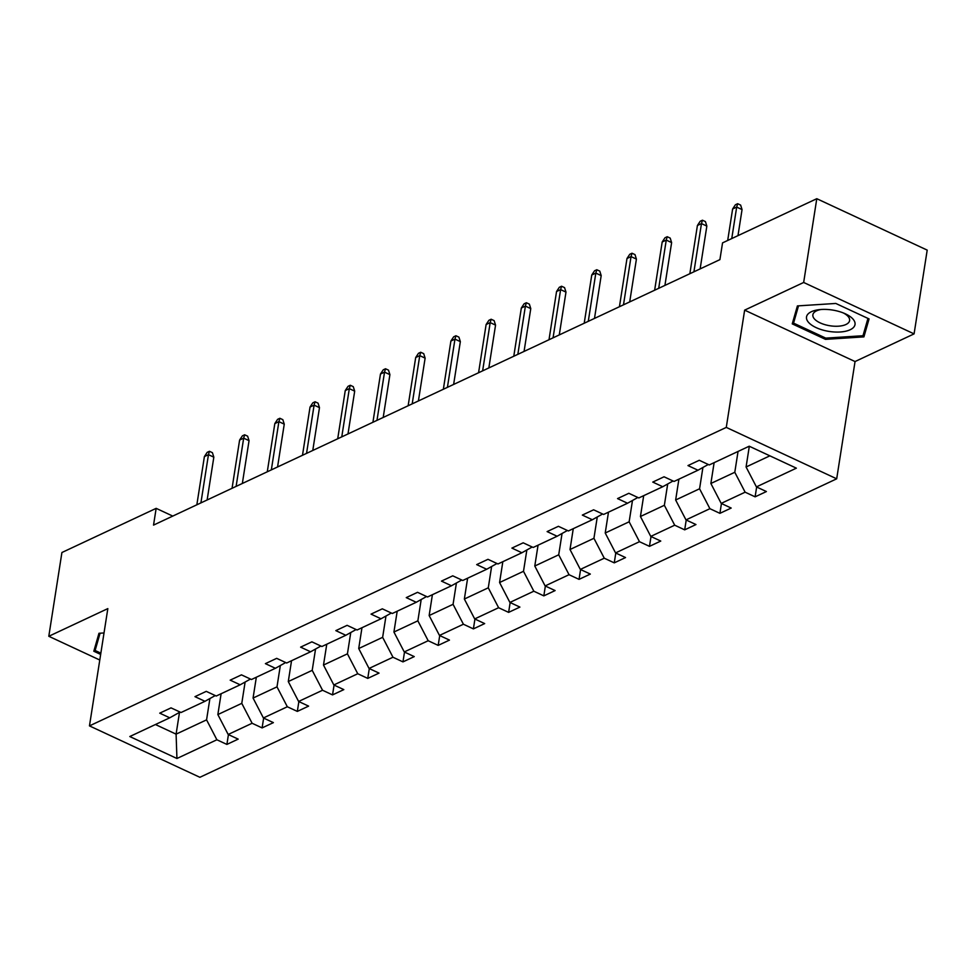 <?xml version="1.0" encoding="UTF-8"?>
<svg xmlns="http://www.w3.org/2000/svg" width="976" height="976" viewBox="0 0 976 976"><rect width="100%" height="100%" fill="white"/><g stroke="black" fill="none" stroke-linecap="round" stroke-linejoin="round"><path stroke-width="1.46" d="M914.085 333.877L803.663 282.467L744.639 310.136L855.049 361.547L914.085 333.877L927.2 250.112L816.79 198.701L722.545 242.878L719.91 259.628L153.537 525.1L156.16 508.35L61.915 552.514L48.8 636.279L99.784 660.02M855.049 361.547L836.688 478.813L199.885 777.299L89.463 725.888L726.278 427.403L836.688 478.813M803.663 282.467L816.79 198.701M749.324 446.264L746.079 466.979L769.881 455.829M746.079 466.979L756.412 486.89L766.404 491.55L755.119 496.833L756.656 487.012M179.499 712.358L176.095 734.147L206.57 719.861L216.892 739.771L176.937 758.498L129.796 736.538L169.751 717.811L159.747 713.163L171.032 707.868L181.036 712.517L204.96 701.305L194.968 696.657L206.253 691.362L216.245 696.022L240.181 684.798L230.177 680.15L241.462 674.855L251.466 679.516L275.391 668.292L265.399 663.643L276.684 658.349L286.676 663.009L310.6 651.785L300.608 647.137L311.893 641.842L321.897 646.502L345.821 635.278L335.829 630.63L347.114 625.335L357.106 629.996L381.03 618.784L371.039 614.124L382.324 608.829L392.328 613.489L416.252 602.277L406.26 597.617L417.545 592.322L427.537 596.983L451.461 585.771L441.469 581.11L452.754 575.828L462.758 580.476L486.682 569.264L476.678 564.604L487.976 559.321L497.967 563.969L521.892 552.758L511.9 548.097L523.185 542.815L533.189 547.463L557.113 536.251L547.109 531.591L558.406 526.308L568.398 530.956L592.322 519.744L582.33 515.084L593.615 509.801L603.619 514.45L627.544 503.238L617.54 498.59L628.837 493.295L638.829 497.943L662.753 486.731L652.761 482.083L664.046 476.788L674.038 481.449L697.974 470.225L687.97 465.576L699.267 460.282L709.259 464.942L749.214 446.215L796.367 468.163L756.412 486.89M714.127 462.661L710.87 483.486L734.794 472.274L745.127 492.185L755.119 496.833M745.127 492.185L721.191 503.396L731.195 508.057L719.91 513.339L721.447 503.518M678.906 479.167L675.648 499.993L699.572 488.781L709.906 508.691L719.91 513.339M709.906 508.691L685.982 519.903L695.973 524.551L684.688 529.846L686.226 520.013M643.696 495.662L640.439 516.499L664.363 505.287L674.697 525.198L684.688 529.846M674.697 525.198L650.76 536.41L660.764 541.058L649.479 546.353L651.016 536.519M608.487 512.168L605.218 533.006L629.142 521.794L639.475 541.692L649.479 546.353M639.475 541.692L615.551 552.916L625.543 557.564L614.258 562.859L615.795 553.026M573.266 528.675L570.008 549.512L593.933 538.301L604.266 558.199L614.258 562.859M604.266 558.199L580.33 569.423L590.334 574.071L579.049 579.366L580.586 569.533M538.057 545.181L534.787 566.019L558.711 554.807L569.045 574.705L579.049 579.366M569.045 574.705L545.12 585.929L555.112 590.578L543.827 595.872L545.364 586.039M502.835 561.688L499.578 582.526L523.502 571.302L533.835 591.212L543.827 595.872M533.835 591.212L509.899 602.436L519.903 607.084L508.618 612.379L510.155 602.546M467.626 578.195L464.356 599.032L488.281 587.808L498.614 607.719L508.618 612.379M498.614 607.719L474.69 618.93L484.682 623.591L473.397 628.886L474.934 619.052M432.405 594.701L429.147 615.539L453.071 604.315L463.405 624.225L473.397 628.886M463.405 624.225L439.468 635.437L449.472 640.097L438.187 645.392L439.725 635.559M397.195 611.208L393.926 632.033L417.862 620.821L428.183 640.732L438.187 645.392M428.183 640.732L404.259 651.944L414.251 656.604L402.966 661.887L404.503 652.066M361.974 627.714L358.717 648.54L382.641 637.328L392.974 657.238L402.966 661.887M392.974 657.238L369.038 668.45L379.042 673.111L367.757 678.393L369.294 668.572M326.765 644.221L323.495 665.046L347.432 653.835L357.753 673.745L367.757 678.393M357.753 673.745L333.829 684.957L343.82 689.617L332.535 694.9L334.073 685.079M291.543 660.728L288.286 681.553L312.21 670.341L322.544 690.252L332.535 694.9M322.544 690.252L298.607 701.463L308.611 706.124L297.326 711.406L298.863 701.585M256.334 677.234L253.065 698.06L277.001 686.848L287.322 706.758L297.326 711.406M287.322 706.758L263.398 717.97L273.39 722.63L262.105 727.913L263.642 718.092M221.113 693.741L217.855 714.566L241.78 703.354L252.113 723.265L262.105 727.913M252.113 723.265L228.177 734.477L238.181 739.125L226.896 744.42L228.433 734.586M216.892 739.771L226.896 744.42M708.271 464.478L697.974 470.225M738.051 451.437L734.794 472.274M710.87 483.486L721.191 503.396M673.05 480.985L662.753 486.731M702.915 467.467L699.572 488.781M675.648 499.993L685.982 519.903M637.84 497.492L627.544 503.238M667.694 483.974L664.363 505.287M640.439 516.499L650.76 536.41M602.619 513.986L592.322 519.744M632.485 500.481L629.142 521.794M605.218 533.006L615.551 552.916M567.41 530.493L557.113 536.251M597.275 516.987L593.933 538.301M570.008 549.512L580.33 569.423M532.188 546.999L521.892 552.758M562.054 533.482L558.711 554.807M534.787 566.019L545.12 585.929M496.979 563.506L486.682 569.264M526.845 549.988L523.502 571.302M499.578 582.526L509.899 602.436M461.758 580.012L451.461 585.771M491.623 566.495L488.281 587.808M464.356 599.032L474.69 618.93M426.549 596.519L416.252 602.277M456.414 583.001L453.071 604.315M429.147 615.539L439.468 635.437M391.327 613.026L381.03 618.784M421.193 599.508L417.862 620.821M393.926 632.033L404.259 651.944M356.118 629.532L345.821 635.278M385.984 616.015L382.641 637.328M358.717 648.54L369.038 668.45M320.897 646.039L310.6 651.785M350.762 632.521L347.432 653.835M323.495 665.046L333.829 684.957M285.687 662.545L275.391 668.292M315.553 649.028L312.21 670.341M288.286 681.553L298.607 701.463M250.466 679.052L240.181 684.798M280.332 665.534L277.001 686.848M253.065 698.06L263.398 717.97M215.257 695.559L204.96 701.305M245.122 682.041L241.78 703.354M217.855 714.566L228.177 734.477M180.035 712.065L169.751 717.811M744.639 310.136L726.278 427.403M89.463 725.888L107.836 608.609L48.8 636.279M172.776 516.084L156.16 508.35M209.901 698.548L206.57 719.861M155.428 724.521L176.095 734.147L176.937 758.498M104.017 632.96L98.966 633.278L93.818 651.236L100.662 654.42M792.244 323.873L825.501 339.355L863.906 336.879L869.067 318.932L835.81 303.451L797.404 305.915L792.244 323.873M825.696 338.086L825.501 339.355M865.419 327.241L863.906 336.879M207.132 499.98L213.829 457.171L208.461 454.67L200.91 502.896M204.399 456.573L207.18 452.352L209.437 451.29L208.461 454.67L204.399 456.573L196.847 504.799M209.437 451.29L212.414 452.681L213.829 457.171M242.341 483.474L249.051 440.664L243.671 438.163L236.119 486.39M239.608 440.066L242.39 435.845L244.647 434.784L243.671 438.163L239.608 440.066L232.056 488.293M244.647 434.784L247.636 436.174L249.051 440.664M277.562 466.967L284.26 424.157L278.892 421.656L271.34 469.883M274.829 423.56L277.611 419.338L279.868 418.277L278.892 421.656L274.829 423.56L267.278 471.786M279.868 418.277L282.845 419.668L284.26 424.157M100.857 653.151L95.111 650.48L100.077 633.204M96.417 642.184L95.111 650.48M808.36 322.165A24.559 10.834 -171.1 0 0 840.226 331.986A24.559 10.834 -171.1 0 0 853.17 319.286A24.559 10.834 -171.1 0 0 844.935 313.625A24.559 10.834 -171.1 0 0 819.437 309.636A24.559 10.834 -171.1 0 0 808.36 322.165M821.194 309.477A18.593 8.198 -171.1 0 0 812.874 314.797A18.593 8.198 -171.1 0 0 814.277 318.762A18.593 8.198 -171.1 0 0 834.273 326.216A18.593 8.198 -171.1 0 0 849.608 320.555A18.593 8.198 -171.1 0 0 848.205 316.59A18.593 8.198 -171.1 0 0 843.313 312.942M867.957 318.42L862.979 335.732L825.769 338.123L793.549 323.117L798.514 305.842M794.842 314.821L793.549 323.117M312.771 450.461L319.481 407.651L314.101 405.15L306.549 453.376M310.039 407.053L312.82 402.832L315.077 401.77L314.101 405.15L310.039 407.053L302.487 455.28M315.077 401.77L318.066 403.161L319.481 407.651M347.993 433.954L354.691 391.144L349.323 388.643L341.771 436.87M345.26 390.546L348.029 386.325L350.299 385.264L349.323 388.643L345.26 390.546L337.708 438.773M350.299 385.264L353.275 386.655L354.691 391.144M383.202 417.447L389.912 374.638L384.532 372.137L376.98 420.363M380.469 374.04L383.251 369.819L385.508 368.757L384.532 372.137L380.469 374.04L372.917 422.266M385.508 368.757L388.497 370.148L389.912 374.638M418.411 400.941L425.121 358.131L419.753 355.63L412.201 403.857M415.691 357.533L418.46 353.312L420.717 352.251L419.753 355.63L415.691 357.533L408.139 405.772M420.717 352.251L423.706 353.641L425.121 358.131M453.633 384.446L460.343 341.624L454.962 339.123L447.411 387.362M450.9 341.027L453.681 336.805L455.938 335.744L454.962 339.123L450.9 341.027L443.348 389.265M455.938 335.744L458.927 337.135L460.343 341.624M488.842 367.94L495.552 325.118L490.184 322.617L482.632 370.856M486.121 324.52L488.891 320.299L491.148 319.237L490.184 322.617L486.121 324.52L478.569 372.759M491.148 319.237L494.137 320.628L495.552 325.118M524.063 351.433L530.773 308.611L525.393 306.11L517.841 354.349M521.33 308.013L524.112 303.792L526.369 302.743L525.393 306.11L521.33 308.013L513.779 356.252M526.369 302.743L529.358 304.122L530.773 308.611M559.272 334.927L565.982 292.105L560.614 289.604L553.063 337.842M556.552 291.519L559.321 287.286L561.578 286.236L560.614 289.604L556.552 291.519L549 339.746M561.578 286.236L564.567 287.627L565.982 292.105M594.494 318.42L601.192 275.598L595.824 273.097L588.272 321.336M591.761 275.012L594.543 270.779L596.8 269.73L595.824 273.097L591.761 275.012L584.209 323.239M596.8 269.73L599.789 271.121L601.192 275.598M629.703 301.913L636.413 259.104L631.045 256.603L623.493 304.829M626.982 258.506L629.752 254.285L632.009 253.223L631.045 256.603L626.982 258.506L619.431 306.732M632.009 253.223L634.998 254.614L636.413 259.104M664.924 285.407L671.622 242.597L666.254 240.096L658.702 288.323M662.192 241.999L664.973 237.778L667.23 236.717L666.254 240.096L662.192 241.999L654.64 290.226M667.23 236.717L670.207 238.107L671.622 242.597M700.134 268.9L706.844 226.09L701.476 223.589L693.924 271.816M697.413 225.493L700.182 221.271L702.439 220.21L701.476 223.589L697.413 225.493L689.849 273.719M702.439 220.21L705.428 221.601L706.844 226.09M737.978 235.643L742.053 209.584L736.685 207.083L731.756 238.559M732.622 208.986L735.404 204.765L737.661 203.703L736.685 207.083L732.622 208.986L727.693 240.462M737.661 203.703L740.638 205.094L742.053 209.584"/></g></svg>
